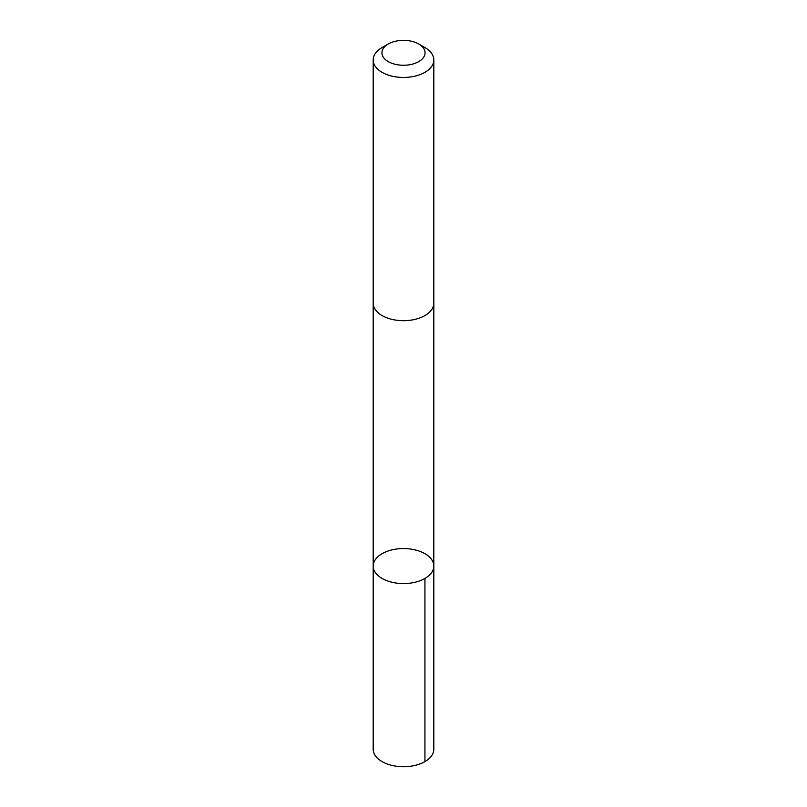 <?xml version="1.0" encoding="UTF-8"?>
<svg xmlns="http://www.w3.org/2000/svg" width="807" height="807" viewBox="0 0 807 807"><rect width="100%" height="100%" fill="white"/><g stroke="black" fill="none" stroke-linecap="round" stroke-linejoin="round"><path stroke-width="1.21" d="M433.278 569.349A30.313 17.502 180 0 1 400.655 583.491A30.313 17.502 180 0 1 373.187 566.07A30.313 17.502 180 0 1 403.5 548.568A30.313 17.502 180 0 1 433.813 566.07A30.313 17.502 180 0 1 433.278 569.349A30.313 17.502 180 0 1 400.655 583.491A30.313 17.502 180 0 1 373.187 566.07L373.187 749.229A30.313 17.502 0 0 0 400.645 766.65A30.313 17.502 0 0 0 433.278 752.497A30.313 17.502 0 0 0 433.813 749.229L433.813 566.07A30.313 17.502 180 0 1 433.278 569.349M388.248 44.002L382.064 47.573A30.313 17.502 0 0 0 373.722 56.672A30.313 17.502 0 0 0 373.187 59.95L373.187 303.18A30.313 17.502 0 0 0 403.5 320.682A30.313 17.502 0 0 0 433.813 303.18L433.813 59.95A30.313 17.502 0 0 0 424.936 47.573L418.752 44.002A21.567 12.448 0 0 0 388.248 44.002A21.567 12.448 0 0 0 382.316 50.468A21.567 12.448 0 0 0 409.845 64.701A21.567 12.448 0 0 0 418.752 44.002M373.187 59.95A30.313 17.502 0 0 0 403.5 77.452A30.313 17.502 0 0 0 433.813 59.95M424.936 578.448L424.936 761.596M373.187 303.553L373.187 566.07M433.813 303.553L433.813 566.07"/></g></svg>
